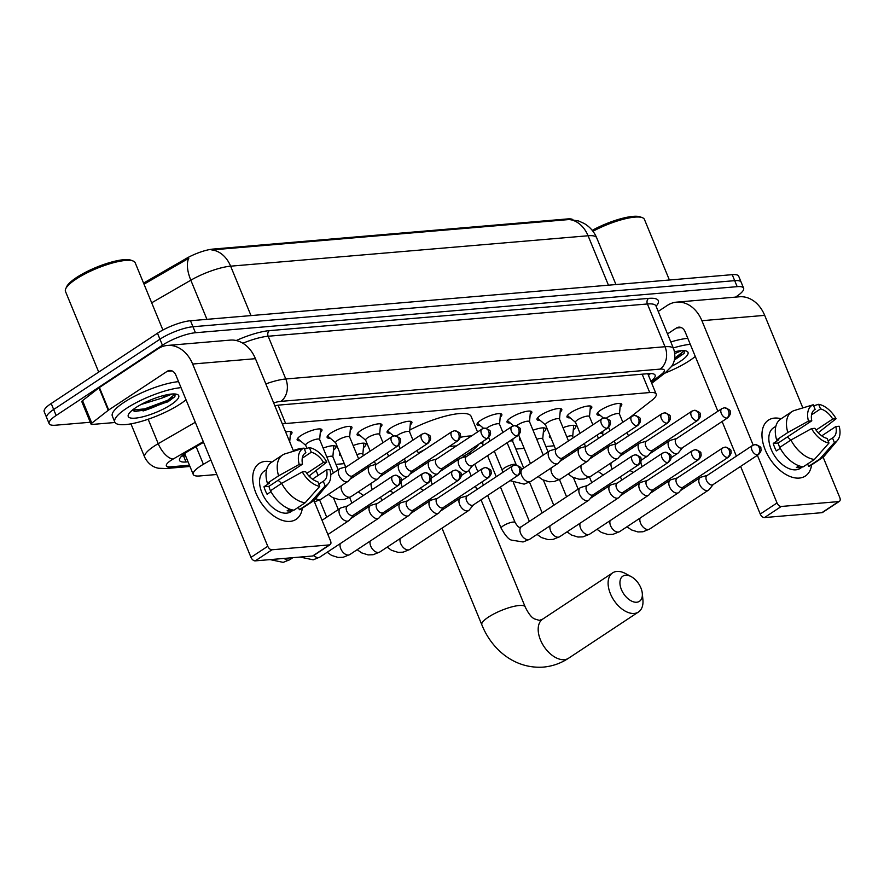 <?xml version="1.0" encoding="UTF-8"?>
<svg xmlns="http://www.w3.org/2000/svg" width="884" height="884" viewBox="0 0 884 884"><rect width="100%" height="100%" fill="white"/><g stroke="black" fill="none" stroke-linecap="round" stroke-linejoin="round"><path stroke-width="1.33" d="M600.148 415.303A13.404 3.337 -22.4 0 1 596.987 414.463A13.404 3.337 -22.4 0 1 600.711 410.099A13.404 3.337 -22.4 0 1 613.64 404.364A13.404 3.337 -22.4 0 1 621.761 404.253A13.404 3.337 -22.4 0 1 620.104 407.071M570.158 417.856A13.404 3.337 -22.4 0 1 566.998 417.016A13.404 3.337 -22.4 0 1 570.732 412.651A13.404 3.337 -22.4 0 1 583.661 406.905A13.404 3.337 -22.4 0 1 591.783 406.806A13.404 3.337 -22.4 0 1 590.125 409.623M540.179 420.397A13.404 3.337 -22.4 0 1 537.019 419.568A13.404 3.337 -22.4 0 1 540.743 415.204A13.404 3.337 -22.4 0 1 553.671 409.458A13.404 3.337 -22.4 0 1 561.793 409.358A13.404 3.337 -22.4 0 1 560.136 412.176M510.201 422.95A13.404 3.337 -22.4 0 1 507.04 422.121A13.404 3.337 -22.4 0 1 510.764 417.745A13.404 3.337 -22.4 0 1 523.693 412.01A13.404 3.337 -22.4 0 1 531.814 411.911A13.404 3.337 -22.4 0 1 530.157 414.729M480.211 425.502A13.404 3.337 -22.4 0 1 477.051 424.674A13.404 3.337 -22.4 0 1 480.786 420.298A13.404 3.337 -22.4 0 1 493.714 414.563A13.404 3.337 -22.4 0 1 501.836 414.452A13.404 3.337 -22.4 0 1 500.178 417.27M390.275 433.149A13.404 3.337 -22.4 0 1 387.115 432.32A13.404 3.337 -22.4 0 1 390.838 427.944A13.404 3.337 -22.4 0 1 403.767 422.209A13.404 3.337 -22.4 0 1 411.889 422.11A13.404 3.337 -22.4 0 1 410.231 424.928M360.285 435.702A13.404 3.337 -22.4 0 1 357.125 434.873A13.404 3.337 -22.4 0 1 360.86 430.497A13.404 3.337 -22.4 0 1 373.788 424.762A13.404 3.337 -22.4 0 1 381.899 424.663A13.404 3.337 -22.4 0 1 380.253 427.48M330.307 438.254A13.404 3.337 -22.4 0 1 327.146 437.425A13.404 3.337 -22.4 0 1 330.87 433.049A13.404 3.337 -22.4 0 1 343.799 427.315A13.404 3.337 -22.4 0 1 351.92 427.204A13.404 3.337 -22.4 0 1 350.263 430.022M300.328 440.807A13.404 3.337 -22.4 0 1 297.168 439.967A13.404 3.337 -22.4 0 1 300.892 435.602A13.404 3.337 -22.4 0 1 313.82 429.867A13.404 3.337 -22.4 0 1 321.942 429.757A13.404 3.337 -22.4 0 1 320.284 432.574M285.631 431.967A13.404 3.337 -22.4 0 1 291.963 432.309A13.404 3.337 -22.4 0 1 290.306 435.127M563.009 427.679A14.255 3.547 -22.4 0 1 575.782 426.21A14.255 3.547 -22.4 0 1 573.296 429.801M533.03 430.232A14.255 3.547 -22.4 0 1 545.804 428.762A14.255 3.547 -22.4 0 1 543.317 432.353M353.136 445.536A14.255 3.547 -22.4 0 1 365.91 444.066A14.255 3.547 -22.4 0 1 363.423 447.658M323.157 448.077A14.255 3.547 -22.4 0 1 335.931 446.619A14.255 3.547 -22.4 0 1 333.445 450.21M293.3 450.586A14.255 3.547 -22.4 0 1 303.4 448.254M304.052 448.276A14.255 3.547 -22.4 0 1 305.632 448.763M210.845 459.989L203.397 464.288A25.128 6.243 157.6 0 0 200.237 466.244A25.128 6.243 157.6 0 0 193.242 474.432A25.128 6.243 157.6 0 0 199.696 475.957L216.823 474.498M572.876 219.652A22.608 5.624 157.6 0 0 567.583 218.923L212.933 249.089A22.608 5.624 157.6 0 0 186.071 258.57L143.562 283.101M628.833 418.309L651.851 400.364A25.128 6.243 157.6 0 0 656.171 394.076A25.128 6.243 157.6 0 0 649.729 392.551L285.642 423.524A25.128 6.243 157.6 0 0 282.339 423.977M335.975 464.365L344.296 463.658M468.807 453.061L470.133 452.951M515.869 449.061L524.19 448.354M545.848 446.508L554.169 445.801M341.047 455.768A14.255 3.547 -22.4 0 1 339.555 454.928A14.255 3.547 -22.4 0 1 340.02 453.282M489.482 441.359A14.255 3.547 -22.4 0 1 489.935 440.53M520.941 440.464A14.255 3.547 -22.4 0 1 519.449 439.624A14.255 3.547 -22.4 0 1 519.914 437.978M550.92 437.911A14.255 3.547 -22.4 0 1 549.428 437.072A14.255 3.547 -22.4 0 1 549.892 435.436M579.429 433.701A14.255 3.547 -22.4 0 1 579.882 432.884M90.29 422.254L55.593 425.204A25.128 6.243 -22.4 0 1 49.15 423.69A25.128 6.243 -22.4 0 1 56.134 415.491L162.424 345.213A25.128 6.243 -22.4 0 1 195.441 332.738L737.168 286.659L734.692 280.659A25.128 6.243 -22.4 0 1 741.146 282.184A25.128 6.243 -22.4 0 0 734.692 280.659L192.966 326.737L734.692 280.659L732.228 274.659A25.128 6.243 -22.4 0 1 738.67 276.184L743.621 288.184A25.128 6.243 -22.4 0 1 736.626 296.372L735.488 297.123M162.424 345.213L159.949 339.213A25.128 6.243 -22.4 0 1 192.966 326.737A25.128 6.243 -22.4 0 0 159.949 339.213L53.67 409.491L159.949 339.213L157.474 333.224A25.128 6.243 -22.4 0 1 190.491 320.737L732.228 274.659M49.15 423.69L46.675 417.69A25.128 6.243 -22.4 0 1 53.67 409.491A25.128 6.243 -22.4 0 0 46.675 417.69L44.2 411.69A25.128 6.243 -22.4 0 1 51.195 403.491L157.474 333.224M569.197 219.53A29.316 22.31 85.1 0 1 588.081 235.763A33.504 8.332 157.6 0 1 596.678 237.796C594.07 231.641 589.904 226.868 584.169 223.475L578.677 220.989L569.197 219.53L211.751 249.94A29.316 22.31 -94.9 0 1 230.625 266.172A33.504 8.332 157.6 0 0 190.822 280.206A29.316 13.415 -120 0 1 188.822 258.25L144.015 284.184M203.563 442.32L189.717 450.31A25.128 6.243 157.6 0 0 186.557 452.254A25.128 6.243 157.6 0 0 179.562 460.453A25.128 6.243 157.6 0 0 186.016 461.978L188.038 461.802M185.563 455.801L183.54 455.978A25.128 6.243 -22.4 0 1 181.706 456.056M737.168 286.659A25.128 6.243 -22.4 0 1 743.621 288.184M650.922 381.336A25.128 6.243 157.6 0 0 655.11 375.159A25.128 6.243 157.6 0 0 648.668 373.634L279.819 405.005A25.128 6.243 157.6 0 0 274.847 405.789M650.491 373.545A25.128 6.243 -22.4 0 1 648.447 375.335M290.007 521.394A33.504 20.067 -123.5 0 1 255.995 493.239A33.504 20.067 -123.5 0 1 265.277 461.404A33.504 20.067 -123.5 0 1 271.852 462.089A33.504 20.067 -123.5 0 0 265.277 461.404A33.504 20.067 -123.5 0 0 259.167 463.459A33.504 20.067 -123.5 0 0 258.205 497.935A33.504 20.067 -123.5 0 0 290.007 521.394A33.504 20.067 -123.5 0 0 302.339 508.201A33.504 20.067 -123.5 0 1 296.118 519.339A33.504 20.067 -123.5 0 1 290.007 521.394M115.019 422.497L92.157 424.442A4.188 1.039 157.6 0 1 91.085 424.187L81.814 401.69A4.188 1.039 -22.4 0 1 82.532 400.64L98.975 387.822A4.188 1.039 -22.4 0 1 99.417 387.501L157.916 348.826A33.504 25.503 85.1 0 1 167.441 345.445A33.504 25.503 85.1 0 1 192.646 364.031L267.764 546.268A4.188 2.508 56.5 0 0 272.018 549.782L255.233 560.876A4.188 2.508 -123.5 0 1 250.979 557.362L175.872 375.125A8.376 6.376 -94.9 0 0 169.562 370.473A8.376 6.376 -94.9 0 0 167.187 371.324L108.688 409.999A4.188 1.039 157.6 0 0 108.246 410.32L91.803 423.138A4.188 1.039 157.6 0 0 91.085 424.187M167.441 345.445L230.216 340.108A33.504 25.503 85.1 0 1 255.432 358.683L293.576 451.238M329.378 544.909A4.188 2.508 56.5 0 0 330.141 544.643L313.367 555.749A4.188 2.508 -123.5 0 1 312.604 556.003L329.378 544.909L272.018 549.782M330.141 544.643A4.188 2.508 56.5 0 0 330.539 540.931L313.875 500.499M312.604 556.003L255.233 560.876M319.743 486.355L317.842 481.736A16.752 10.033 -123.5 0 1 305.621 471.625L302.295 471.912A21.78 13.039 -123.5 0 0 319.743 486.355L305.157 502.775L293.963 510.178A27.636 16.553 -123.5 0 1 270.482 490.731L281.664 483.338L302.295 471.912M302.538 464.133L299.201 464.409L278.582 475.835A27.636 16.553 -123.5 0 1 282.537 455.028A27.636 16.553 -123.5 0 1 284.991 453.857L303.963 448.089L305.864 452.696A16.752 10.033 -123.5 0 0 305.323 453.017A16.752 10.033 -123.5 0 0 302.538 464.133L268.968 486.322A16.752 10.033 56.5 0 0 270.902 491.714M305.864 452.696L304.814 453.393M293.035 510.035L292.527 510.377A24.288 14.542 -123.5 0 1 289.963 510.93A24.288 14.542 -123.5 0 1 287.123 510.83L289.698 509.129M293.4 510.101L291.035 511.659A24.288 14.542 -123.5 0 1 286.604 513.151A24.288 14.542 -123.5 0 1 263.554 496.134A24.288 14.542 -123.5 0 1 264.239 471.139L266.603 469.581M278.582 475.835L267.388 483.239L269.587 483.051L263.996 486.741A24.288 14.542 -123.5 0 0 267.078 494.244L270.99 491.659M267.388 483.239A27.636 16.553 -123.5 0 1 271.344 462.431L282.537 455.028M312.483 479.172L326.583 469.846L329.909 469.559A21.78 13.039 -123.5 0 1 328.284 483.614L315.19 499.195A27.636 16.553 -123.5 0 1 313.024 501.14L301.831 508.532A27.636 16.553 -123.5 0 1 299.378 509.714L310.56 502.311L325.146 485.891L323.246 481.283L318.848 484.189M298.372 507.261L299.378 509.714M308.98 476.078L326.826 462.067L323.489 462.343L306.792 473.393M313.024 501.14A27.636 16.553 -123.5 0 1 310.56 502.311M299.201 464.409A21.78 13.039 -123.5 0 1 303.963 448.089M302.273 458.188L311.279 452.232L309.378 447.624L304.394 449.127M309.378 447.624A21.78 13.039 -123.5 0 1 326.826 462.067M328.284 483.614A21.78 13.039 -123.5 0 1 325.146 485.891M311.279 452.232A16.752 10.033 -123.5 0 1 323.489 462.343M326.583 469.846A16.752 10.033 -123.5 0 1 323.798 480.962A16.752 10.033 -123.5 0 1 323.246 481.283M305.157 502.775A27.636 16.553 -123.5 0 1 281.664 483.338M278.04 480.321A16.752 10.033 -123.5 0 1 281.532 483.426M268.968 486.322L263.996 486.741M98.71 372.076L65.493 291.466A37.681 9.37 -22.4 0 1 65.736 288.759L66.665 286.736A36.012 8.95 -22.4 0 1 76.444 277.576A36.012 8.95 -22.4 0 1 131.02 260.216L133.086 261.001A37.681 9.37 -22.4 0 1 135.175 262.736L162.899 330.019M65.736 288.759A37.681 9.37 -22.4 0 1 75.98 279.167A37.681 9.37 -22.4 0 1 133.086 261.001M186.038 399.789A41.868 10.409 -22.4 0 1 180.557 403.789A41.868 10.409 -22.4 0 1 140.158 421.723A41.868 10.409 -22.4 0 1 114.787 422.044A41.868 10.409 -22.4 0 1 126.434 408.397A41.868 10.409 -22.4 0 1 181.032 387.634M114.787 422.044L112.312 416.044A41.868 10.409 -22.4 0 1 123.97 402.397A41.868 10.409 -22.4 0 1 178.557 381.634M153.717 398.706L155.717 397.966M166.026 394.949A18.929 4.707 -22.4 0 1 162.634 397.557A18.929 4.707 -22.4 0 1 161.584 398.22L141.053 404.485M135.86 407.59A27.305 6.785 -22.4 0 1 177.231 394.43A27.305 6.785 -22.4 0 1 171.142 404.596A27.305 6.785 -22.4 0 1 141.783 417.049A27.305 6.785 -22.4 0 1 128.434 414.53A27.305 6.785 -22.4 0 1 135.86 407.59M132.07 410.375L135.738 411.513L167.85 401.866L174.888 396.673L175.154 393.999L167.628 400.319L144.722 408.861L132.401 410.099M172.281 393.988L161.584 398.22M134.666 411.392L145.208 410.043L168.126 401.513L174.855 396.706M636.712 602.236A15.072 9.028 56.5 0 0 642.292 593.363A15.072 9.028 56.5 0 0 631.264 576.666A15.072 9.028 56.5 0 0 625.585 575.241A15.072 9.028 56.5 0 0 621.408 589.573A15.072 9.028 56.5 0 0 636.712 602.236M642.292 593.363L642.9 599.628A23.448 14.045 -123.5 0 1 638.48 611.993A23.448 14.045 -123.5 0 1 634.204 613.441A23.448 14.045 -123.5 0 1 611.949 597.009A23.448 14.045 -123.5 0 1 612.623 572.876A23.448 14.045 -123.5 0 1 616.899 571.44A23.448 14.045 -123.5 0 1 625.728 573.661L631.264 576.666M478.929 444.111A46.056 11.459 -22.4 0 1 467.57 453.901A46.056 11.459 -22.4 0 1 463.238 456.608M402.971 462.597A46.056 11.459 -22.4 0 1 405.226 460.896M456.288 446.033A23.448 5.834 157.6 0 0 448.696 446.829M418.254 452.939A46.056 11.459 -22.4 0 1 424.331 449.879M460.31 437.326A46.056 11.459 -22.4 0 1 471.559 435.934M409.778 430.022A46.056 11.459 -22.4 0 1 471.117 416.375L477.537 431.978M347.467 506.002L341.246 507.77A7.536 4.519 56.5 0 0 340.462 508.123A7.536 4.519 56.5 0 0 339.754 514.819A7.536 4.519 56.5 0 0 347.401 521.162A7.536 4.519 56.5 0 0 348.782 520.698A7.536 4.519 56.5 0 0 349.412 520.124L353.478 515.085M397.756 485.482A5.448 3.26 56.5 0 1 392.595 481.669A5.448 3.26 56.5 0 1 392.75 476.067L347.213 506.167A5.448 3.26 56.5 0 0 346.694 511.007A5.448 3.26 56.5 0 0 352.23 515.582A5.448 3.26 56.5 0 0 353.213 515.25L398.75 485.139C401.082 482.576 401.833 480.598 401.016 479.205C401.8 477.946 399.888 476.598 395.292 475.183A5.448 4.144 -94.9 0 1 399.38 478.2A5.448 4.144 85.1 0 1 397.756 485.482A5.448 3.26 56.5 0 0 398.75 485.139M377.446 503.449L371.225 505.217A7.536 4.519 56.5 0 0 370.451 505.571A7.536 4.519 56.5 0 0 369.733 512.278A7.536 4.519 56.5 0 0 377.391 518.61A7.536 4.519 56.5 0 0 378.761 518.146A7.536 4.519 56.5 0 0 379.391 517.571L383.457 512.532M427.745 482.929A5.448 3.26 56.5 0 1 422.574 479.117A5.448 3.26 56.5 0 1 422.729 473.515L377.192 503.615A5.448 3.26 56.5 0 0 376.683 508.455A5.448 3.26 56.5 0 0 382.208 513.04A5.448 3.26 56.5 0 0 383.203 512.698L428.729 482.598C431.06 480.034 431.812 478.056 430.994 476.653C431.779 475.393 429.878 474.056 425.27 472.631A5.448 4.144 -94.9 0 1 429.37 475.647A5.448 4.144 85.1 0 1 427.745 482.929A5.448 3.26 56.5 0 0 428.729 482.598M407.436 500.897L401.203 502.664A7.536 4.519 56.5 0 0 400.43 503.018A7.536 4.519 56.5 0 0 399.712 509.725A7.536 4.519 56.5 0 0 407.369 516.057A7.536 4.519 56.5 0 0 408.739 515.593A7.536 4.519 56.5 0 0 409.369 515.018L413.436 509.98M457.724 480.377A5.448 3.26 56.5 0 1 452.553 476.564A5.448 3.26 56.5 0 1 452.707 470.962L407.181 501.073A5.448 3.26 56.5 0 0 406.662 505.913A5.448 3.26 56.5 0 0 412.187 510.488A5.448 3.26 56.5 0 0 413.182 510.156L458.719 480.045C461.039 477.482 461.791 475.504 460.973 474.111C461.757 472.841 459.857 471.503 455.249 470.078A5.448 4.144 -94.9 0 1 459.349 473.095A5.448 4.144 85.1 0 1 457.724 480.377A5.448 3.26 56.5 0 0 458.719 480.045M437.414 498.355L431.182 500.112A7.536 4.519 56.5 0 0 430.409 500.477A7.536 4.519 56.5 0 0 429.701 507.173A7.536 4.519 56.5 0 0 437.348 513.505A7.536 4.519 56.5 0 0 438.729 513.052A7.536 4.519 56.5 0 0 439.359 512.466L443.414 507.427M487.703 477.824A5.448 3.26 56.5 0 1 482.542 474.012A5.448 3.26 56.5 0 1 482.697 468.409L437.16 498.521A5.448 3.26 56.5 0 0 436.641 503.361A5.448 3.26 56.5 0 0 442.166 507.935A5.448 3.26 56.5 0 0 443.16 507.604L488.697 477.493C491.029 474.929 491.78 472.951 490.952 471.559C491.747 470.299 489.835 468.951 485.239 467.526A5.448 4.144 -94.9 0 1 489.327 470.553A5.448 4.144 85.1 0 1 487.703 477.824A5.448 3.26 56.5 0 0 488.697 477.493M332.859 456.785L333.809 446.166A12.564 3.127 157.6 0 0 333.743 445.757A12.564 3.127 157.6 0 0 333.721 445.713L333.743 445.757M332.848 456.918A7.536 1.878 157.6 0 0 332.815 456.674A7.536 1.878 157.6 0 0 326.892 457.15M467.393 495.802L461.172 497.57A7.536 4.519 56.5 0 0 460.387 497.924A7.536 4.519 56.5 0 0 459.68 504.62A7.536 4.519 56.5 0 0 467.327 510.963A7.536 4.519 56.5 0 0 468.708 510.499A7.536 4.519 56.5 0 0 469.338 509.924L473.404 504.886M517.681 475.283A5.448 3.26 56.5 0 1 512.521 471.459A5.448 3.26 56.5 0 1 512.676 465.857L467.139 495.968A5.448 3.26 56.5 0 0 466.619 500.808A5.448 3.26 56.5 0 0 472.155 505.383A5.448 3.26 56.5 0 0 473.15 505.051L518.676 474.94C521.007 472.376 521.759 470.398 520.941 469.006C521.726 467.747 519.814 466.398 515.217 464.984A5.448 4.144 -94.9 0 1 519.317 468.001A5.448 4.144 85.1 0 1 517.681 475.283A5.448 3.26 56.5 0 0 518.676 474.94M362.838 454.232L363.788 443.624A12.564 3.127 157.6 0 0 363.733 443.216A12.564 3.127 157.6 0 0 363.711 443.16L363.733 443.216M362.827 454.376A7.536 1.878 157.6 0 0 362.794 454.122A7.536 1.878 157.6 0 0 356.871 454.597M587.33 485.603L581.097 487.36A7.536 4.519 56.5 0 0 580.324 487.725A7.536 4.519 56.5 0 0 579.606 494.421A7.536 4.519 56.5 0 0 587.263 500.753A7.536 4.519 56.5 0 0 588.634 500.3A7.536 4.519 56.5 0 0 589.263 499.714L593.33 494.675M637.618 465.072A5.448 3.26 56.5 0 1 632.447 461.26A5.448 3.26 56.5 0 1 632.601 455.658L587.064 485.769A5.448 3.26 56.5 0 0 586.556 490.609A5.448 3.26 56.5 0 0 592.081 495.184A5.448 3.26 56.5 0 0 593.076 494.852L638.602 464.741C640.933 462.177 641.685 460.199 640.867 458.807C641.651 457.547 639.751 456.199 635.143 454.774A5.448 4.144 -94.9 0 1 639.242 457.802A5.448 4.144 85.1 0 1 637.618 465.072A5.448 3.26 56.5 0 0 638.602 464.741M482.752 444.166A7.536 1.878 157.6 0 0 482.719 443.923A7.536 1.878 157.6 0 0 479.658 443.624M617.308 483.051L611.076 484.819A7.536 4.519 56.5 0 0 610.303 485.172A7.536 4.519 56.5 0 0 609.584 491.869A7.536 4.519 56.5 0 0 617.242 498.211A7.536 4.519 56.5 0 0 618.612 497.747A7.536 4.519 56.5 0 0 619.242 497.173L623.308 492.134M667.597 462.531A5.448 3.26 56.5 0 1 662.425 458.708A5.448 3.26 56.5 0 1 662.58 453.105L617.054 483.216A5.448 3.26 56.5 0 0 616.535 488.056A5.448 3.26 56.5 0 0 622.06 492.631A5.448 3.26 56.5 0 0 623.054 492.3L668.591 462.188C670.912 459.625 671.663 457.647 670.846 456.254C671.641 454.995 669.729 453.647 665.122 452.232A5.448 4.144 -94.9 0 1 669.221 455.249A5.448 4.144 85.1 0 1 667.597 462.531A5.448 3.26 56.5 0 0 668.591 462.188M512.731 441.624A7.536 1.878 157.6 0 0 512.698 441.37A7.536 1.878 157.6 0 0 509.637 441.072M647.287 480.498L641.066 482.266A7.536 4.519 56.5 0 0 640.281 482.62A7.536 4.519 56.5 0 0 639.574 489.316A7.536 4.519 56.5 0 0 647.221 495.659A7.536 4.519 56.5 0 0 648.602 495.195A7.536 4.519 56.5 0 0 649.232 494.62L653.287 489.581M697.575 459.978A5.448 3.26 56.5 0 1 692.415 456.166A5.448 3.26 56.5 0 1 692.57 450.564L647.033 480.664A5.448 3.26 56.5 0 0 646.513 485.504A5.448 3.26 56.5 0 0 652.038 490.079A5.448 3.26 56.5 0 0 653.033 489.747L698.57 459.647C700.901 457.083 701.653 455.094 700.824 453.702C701.62 452.442 699.708 451.094 695.111 449.68A5.448 4.144 -94.9 0 1 699.2 452.696A5.448 4.144 85.1 0 1 697.575 459.978A5.448 3.26 56.5 0 0 698.57 459.647M542.732 438.939L543.682 428.32A12.564 3.127 157.6 0 0 543.616 427.911A12.564 3.127 157.6 0 0 543.594 427.856L543.616 427.911M542.721 439.072A7.536 1.878 157.6 0 0 542.688 438.818A7.536 1.878 157.6 0 0 536.765 439.304M677.266 477.946L671.044 479.714A7.536 4.519 56.5 0 0 670.26 480.067A7.536 4.519 56.5 0 0 669.553 486.775A7.536 4.519 56.5 0 0 677.199 493.106A7.536 4.519 56.5 0 0 678.581 492.642A7.536 4.519 56.5 0 0 679.21 492.068L683.277 487.029M727.554 457.426A5.448 3.26 56.5 0 1 722.394 453.614A5.448 3.26 56.5 0 1 722.548 448.011L677.011 478.122A5.448 3.26 56.5 0 0 676.503 482.962A5.448 3.26 56.5 0 0 682.028 487.537A5.448 3.26 56.5 0 0 683.023 487.194L728.549 457.094C730.88 454.531 731.632 452.553 730.814 451.149C731.598 449.89 729.687 448.553 725.09 447.127A5.448 4.144 -94.9 0 1 729.189 450.144A5.448 4.144 85.1 0 1 727.554 457.426A5.448 3.26 56.5 0 0 728.549 457.094M572.71 436.387L573.661 425.768A12.564 3.127 157.6 0 0 573.606 425.359A12.564 3.127 157.6 0 0 573.583 425.314L573.606 425.359M572.699 436.519A7.536 1.878 157.6 0 0 572.666 436.276A7.536 1.878 157.6 0 0 566.743 436.751M707.255 475.393L701.023 477.161A7.536 4.519 56.5 0 0 700.25 477.515A7.536 4.519 56.5 0 0 699.531 484.222A7.536 4.519 56.5 0 0 707.189 490.554A7.536 4.519 56.5 0 0 708.559 490.09A7.536 4.519 56.5 0 0 709.189 489.515L713.255 484.476M757.544 454.873A5.448 3.26 56.5 0 1 752.372 451.061A5.448 3.26 56.5 0 1 752.527 445.459L706.99 475.57A5.448 3.26 56.5 0 0 706.482 480.41A5.448 3.26 56.5 0 0 712.007 484.984A5.448 3.26 56.5 0 0 713.001 484.653L758.538 454.542C760.859 451.978 761.61 450 760.793 448.608C761.577 447.337 759.676 446 755.069 444.575A5.448 4.144 -94.9 0 1 759.168 447.591A5.448 4.144 85.1 0 1 757.544 454.873A5.448 3.26 56.5 0 0 758.538 454.542M602.678 433.967A7.536 1.878 157.6 0 0 602.645 433.724A7.536 1.878 157.6 0 0 599.584 433.425M346.76 466.63L340.528 468.398A7.536 4.519 56.5 0 0 339.754 468.752A7.536 4.519 56.5 0 0 339.036 475.448A7.536 4.519 56.5 0 0 346.694 481.791A7.536 4.519 56.5 0 0 348.064 481.327A7.536 4.519 56.5 0 0 348.694 480.752L352.76 475.714M397.049 446.111A5.448 3.26 56.5 0 1 391.877 442.298A5.448 3.26 56.5 0 1 392.032 436.685L346.506 466.796A5.448 3.26 56.5 0 0 345.987 471.636A5.448 3.26 56.5 0 0 351.512 476.211A5.448 3.26 56.5 0 0 352.506 475.879L398.043 445.768C400.364 443.204 401.115 441.226 400.297 439.834C401.093 438.574 399.181 437.226 394.573 435.812A5.448 4.144 -94.9 0 1 398.673 438.829A5.448 4.144 85.1 0 1 397.049 446.111A5.448 3.26 56.5 0 0 398.043 445.768M290.626 431.536L289.709 441.845M297.565 438.475A12.564 3.127 157.6 0 0 297.565 438.486L305.72 445.348M319.643 439.735A7.536 1.878 157.6 0 0 319.61 439.492A7.536 1.878 157.6 0 0 315.047 439.547A7.536 1.878 157.6 0 0 307.776 442.773A7.536 1.878 157.6 0 0 305.676 445.238L306.958 448.354M376.739 464.078L370.507 465.846A7.536 4.519 56.5 0 0 369.733 466.199A7.536 4.519 56.5 0 0 369.026 472.896A7.536 4.519 56.5 0 0 376.672 479.238A7.536 4.519 56.5 0 0 378.054 478.774A7.536 4.519 56.5 0 0 378.683 478.2L382.739 473.161M427.027 443.558A5.448 3.26 56.5 0 1 421.867 439.746A5.448 3.26 56.5 0 1 422.022 434.143L376.485 464.244A5.448 3.26 56.5 0 0 375.965 469.084A5.448 3.26 56.5 0 0 381.49 473.658A5.448 3.26 56.5 0 0 382.485 473.327L428.022 443.227C430.353 440.663 431.105 438.674 430.276 437.282C431.072 436.022 429.16 434.685 424.563 433.259A5.448 4.144 -94.9 0 1 428.652 436.276A5.448 4.144 85.1 0 1 427.027 443.558A5.448 3.26 56.5 0 0 428.022 443.227M320.605 428.983L319.654 439.602M327.544 435.934A12.564 3.127 157.6 0 0 327.555 435.934L335.699 442.796M349.633 437.182A7.536 1.878 157.6 0 0 349.589 436.939A7.536 1.878 157.6 0 0 345.025 437.005A7.536 1.878 157.6 0 0 337.754 440.232A7.536 1.878 157.6 0 0 335.655 442.685L345.655 466.94M406.717 461.525L400.496 463.293A7.536 4.519 56.5 0 0 399.712 463.647A7.536 4.519 56.5 0 0 399.004 470.354A7.536 4.519 56.5 0 0 406.651 476.686A7.536 4.519 56.5 0 0 408.032 476.222A7.536 4.519 56.5 0 0 408.662 475.647L412.729 470.608M457.006 441.006A5.448 3.26 56.5 0 1 451.846 437.193A5.448 3.26 56.5 0 1 452 431.591L406.463 461.702A5.448 3.26 56.5 0 0 405.955 466.542A5.448 3.26 56.5 0 0 411.48 471.117A5.448 3.26 56.5 0 0 412.474 470.774L458 440.674C460.332 438.11 461.083 436.132 460.266 434.74C461.05 433.469 459.139 432.132 454.542 430.707A5.448 4.144 -94.9 0 1 458.641 433.724A5.448 4.144 85.1 0 1 457.006 441.006A5.448 3.26 56.5 0 0 458 440.674M350.583 426.442A12.564 3.127 157.6 0 0 350.583 426.431L349.644 437.05M357.534 433.381L365.689 440.243M379.612 434.641A7.536 1.878 157.6 0 0 379.579 434.387A7.536 1.878 157.6 0 0 375.004 434.453A7.536 1.878 157.6 0 0 367.733 437.679A7.536 1.878 157.6 0 0 365.633 440.133L370.175 451.149M436.707 458.973L430.475 460.741A7.536 4.519 56.5 0 0 429.701 461.094A7.536 4.519 56.5 0 0 428.983 467.802A7.536 4.519 56.5 0 0 436.641 474.133A7.536 4.519 56.5 0 0 438.011 473.669A7.536 4.519 56.5 0 0 438.641 473.095L442.707 468.056M486.996 438.453A5.448 3.26 56.5 0 1 481.824 434.641A5.448 3.26 56.5 0 1 481.979 429.038L436.442 459.15A5.448 3.26 56.5 0 0 435.934 463.989A5.448 3.26 56.5 0 0 441.459 468.564A5.448 3.26 56.5 0 0 442.453 468.233L487.99 438.121C490.311 435.558 491.062 433.58 490.244 432.188C491.029 430.917 489.128 429.58 484.52 428.154A5.448 4.144 -94.9 0 1 488.62 431.171A5.448 4.144 85.1 0 1 486.996 438.453A5.448 3.26 56.5 0 0 487.99 438.121M380.573 423.889A12.564 3.127 157.6 0 0 380.573 423.878L379.623 434.508M387.512 430.828L393.623 435.978M409.59 432.088A7.536 1.878 157.6 0 0 409.557 431.845A7.536 1.878 157.6 0 0 404.994 431.9A7.536 1.878 157.6 0 0 397.723 435.127A7.536 1.878 157.6 0 0 396.551 436M466.686 456.431L460.453 458.199A7.536 4.519 56.5 0 0 459.68 458.553A7.536 4.519 56.5 0 0 458.962 465.249A7.536 4.519 56.5 0 0 466.619 471.581A7.536 4.519 56.5 0 0 467.99 471.128A7.536 4.519 56.5 0 0 468.619 470.542L472.686 465.503M516.974 435.9A5.448 3.26 56.5 0 1 511.803 432.088A5.448 3.26 56.5 0 1 511.958 426.486L466.432 456.597A5.448 3.26 56.5 0 0 465.912 461.437A5.448 3.26 56.5 0 0 471.437 466.012A5.448 3.26 56.5 0 0 472.432 465.68L517.969 435.569C520.289 433.005 521.052 431.027 520.223 429.635C521.019 428.375 519.107 427.027 514.499 425.602A5.448 4.144 -94.9 0 1 518.599 428.629A5.448 4.144 85.1 0 1 516.974 435.9A5.448 3.26 56.5 0 0 517.969 435.569M410.552 421.337L409.601 431.956M477.459 423.182L483.57 428.32M499.537 424.43A7.536 1.878 157.6 0 0 499.504 424.187A7.536 1.878 157.6 0 0 494.941 424.254A7.536 1.878 157.6 0 0 487.659 427.48A7.536 1.878 157.6 0 0 486.498 428.353M556.633 448.774L550.4 450.542A7.536 4.519 56.5 0 0 549.627 450.895A7.536 4.519 56.5 0 0 548.909 457.603A7.536 4.519 56.5 0 0 556.566 463.934A7.536 4.519 56.5 0 0 557.937 463.47A7.536 4.519 56.5 0 0 558.566 462.896L562.633 457.857M606.921 428.254A5.448 3.26 56.5 0 1 601.75 424.442A5.448 3.26 56.5 0 1 601.905 418.839L556.379 448.95A5.448 3.26 56.5 0 0 555.859 453.79A5.448 3.26 56.5 0 0 561.384 458.365A5.448 3.26 56.5 0 0 562.379 458.022L607.916 427.922C610.236 425.359 610.988 423.381 610.17 421.988C610.966 420.718 609.054 419.381 604.446 417.955A5.448 4.144 -94.9 0 1 608.546 420.972A5.448 4.144 85.1 0 1 606.921 428.254A5.448 3.26 56.5 0 0 607.916 427.922M499.548 424.298L500.499 413.69A12.564 3.127 157.6 0 0 500.499 413.679M507.438 420.629L513.549 425.779M529.516 421.889A7.536 1.878 157.6 0 0 529.483 421.635A7.536 1.878 157.6 0 0 524.919 421.701A7.536 1.878 157.6 0 0 517.648 424.928A7.536 1.878 157.6 0 0 516.477 425.801M586.611 446.221L580.39 447.989A7.536 4.519 56.5 0 0 579.606 448.343A7.536 4.519 56.5 0 0 578.898 455.05A7.536 4.519 56.5 0 0 586.545 461.382A7.536 4.519 56.5 0 0 587.926 460.918A7.536 4.519 56.5 0 0 588.556 460.343L592.623 455.304M636.9 425.701A5.448 3.26 56.5 0 1 631.74 421.889A5.448 3.26 56.5 0 1 631.894 416.287L586.357 446.398A5.448 3.26 56.5 0 0 585.838 451.238A5.448 3.26 56.5 0 0 591.363 455.812A5.448 3.26 56.5 0 0 592.357 455.481L637.894 425.37C640.226 422.806 640.977 420.828 640.149 419.436C640.944 418.165 639.033 416.828 634.436 415.403A5.448 4.144 -94.9 0 1 638.524 418.419A5.448 4.144 85.1 0 1 636.9 425.701A5.448 3.26 56.5 0 0 637.894 425.37M530.477 411.137A12.564 3.127 157.6 0 0 530.477 411.126L529.527 421.756M537.417 418.077A12.564 3.127 157.6 0 0 537.428 418.077L545.572 424.95M559.506 419.336A7.536 1.878 157.6 0 0 559.462 419.093A7.536 1.878 157.6 0 0 554.898 419.149A7.536 1.878 157.6 0 0 547.627 422.375A7.536 1.878 157.6 0 0 545.527 424.828L555.528 449.094M616.59 443.68L610.369 445.448A7.536 4.519 56.5 0 0 609.584 445.801A7.536 4.519 56.5 0 0 608.877 452.498A7.536 4.519 56.5 0 0 616.524 458.829A7.536 4.519 56.5 0 0 617.905 458.376A7.536 4.519 56.5 0 0 618.535 457.79L622.601 452.752M666.879 423.149A5.448 3.26 56.5 0 1 661.718 419.336A5.448 3.26 56.5 0 1 661.873 413.734L616.336 443.845A5.448 3.26 56.5 0 0 615.828 448.685A5.448 3.26 56.5 0 0 621.353 453.26A5.448 3.26 56.5 0 0 622.347 452.928L667.873 422.817C670.205 420.254 670.956 418.276 670.138 416.883C670.923 415.624 669.011 414.276 664.414 412.85A5.448 4.144 -94.9 0 1 668.514 415.878A5.448 4.144 85.1 0 1 666.879 423.149A5.448 3.26 56.5 0 0 667.873 422.817M560.456 408.585L559.517 419.204M567.406 415.524A12.564 3.127 157.6 0 0 567.406 415.535L575.561 422.397M589.484 416.784A7.536 1.878 157.6 0 0 589.451 416.541A7.536 1.878 157.6 0 0 584.876 416.596A7.536 1.878 157.6 0 0 577.606 419.823A7.536 1.878 157.6 0 0 575.506 422.287L580.048 433.293M646.58 441.127L640.347 442.895A7.536 4.519 56.5 0 0 639.574 443.249A7.536 4.519 56.5 0 0 638.856 449.945A7.536 4.519 56.5 0 0 646.513 456.288A7.536 4.519 56.5 0 0 647.884 455.824A7.536 4.519 56.5 0 0 648.513 455.249L652.58 450.21M696.868 420.607A5.448 3.26 56.5 0 1 691.697 416.795A5.448 3.26 56.5 0 1 691.852 411.193L646.314 441.293A5.448 3.26 56.5 0 0 645.806 446.133A5.448 3.26 56.5 0 0 651.331 450.707A5.448 3.26 56.5 0 0 652.326 450.376L697.863 420.265C700.183 417.701 700.935 415.723 700.117 414.331C700.901 413.071 699.001 411.723 694.393 410.309A5.448 4.144 -94.9 0 1 698.493 413.325A5.448 4.144 85.1 0 1 696.868 420.607A5.448 3.26 56.5 0 0 697.863 420.265M590.446 406.032L589.495 416.651M597.385 412.972A12.564 3.127 157.6 0 0 597.385 412.983L603.496 418.121M619.463 414.231A7.536 1.878 157.6 0 0 619.43 413.988A7.536 1.878 157.6 0 0 614.866 414.043A7.536 1.878 157.6 0 0 607.595 417.27A7.536 1.878 157.6 0 0 606.424 418.154M676.558 438.574L670.326 440.342A7.536 4.519 56.5 0 0 669.553 440.696A7.536 4.519 56.5 0 0 668.834 447.403A7.536 4.519 56.5 0 0 676.492 453.735A7.536 4.519 56.5 0 0 677.862 453.271A7.536 4.519 56.5 0 0 678.503 452.696L682.559 447.658M726.847 418.055A5.448 3.26 56.5 0 1 721.676 414.242A5.448 3.26 56.5 0 1 721.841 408.64L676.304 438.74A5.448 3.26 56.5 0 0 675.785 443.58A5.448 3.26 56.5 0 0 681.31 448.155A5.448 3.26 56.5 0 0 682.304 447.823L727.841 417.723C730.162 415.16 730.924 413.171 730.096 411.778C730.891 410.519 728.98 409.182 724.372 407.756A5.448 4.144 -94.9 0 1 728.471 410.773A5.448 4.144 85.1 0 1 726.847 418.055A5.448 3.26 56.5 0 0 727.841 417.723M620.424 403.48L619.474 414.099M799.258 478.078A33.504 20.067 -123.5 0 1 765.246 449.923A33.504 20.067 -123.5 0 1 774.528 418.088A33.504 20.067 -123.5 0 1 781.113 418.773A33.504 20.067 -123.5 0 0 774.528 418.088A33.504 20.067 -123.5 0 0 768.417 420.143A33.504 20.067 -123.5 0 0 767.467 454.619A33.504 20.067 -123.5 0 0 799.258 478.078A33.504 20.067 -123.5 0 0 811.6 464.885A33.504 20.067 -123.5 0 1 805.368 476.023A33.504 20.067 -123.5 0 1 799.258 478.078M658.226 311.422L667.166 305.51A33.504 25.503 85.1 0 1 676.691 302.129A33.504 25.503 85.1 0 1 701.907 320.704L753.179 445.094M676.691 302.129L739.477 296.781A33.504 25.503 85.1 0 1 764.682 315.367L802.838 407.922M757.389 455.304L777.025 502.952A4.188 2.508 56.5 0 0 781.268 506.466L764.494 517.56A4.188 2.508 -123.5 0 1 760.24 514.046L740.604 466.398M838.64 501.593A4.188 2.508 56.5 0 0 839.402 501.327L822.617 512.422A4.188 2.508 -123.5 0 1 821.855 512.687L838.64 501.593L781.268 506.466M839.402 501.327A4.188 2.508 56.5 0 0 839.8 497.604L823.137 457.183M821.855 512.687L764.494 517.56M736.372 456.144L722.106 421.513M717.874 411.259L685.122 331.809A8.376 6.376 -94.9 0 0 678.824 327.157A8.376 6.376 -94.9 0 0 676.448 328.008L667.497 333.92M828.993 443.039L827.092 438.42A16.752 10.033 -123.5 0 1 814.882 428.309L811.556 428.596A21.78 13.039 -123.5 0 0 828.993 443.039L814.407 459.459L803.224 466.851A27.636 16.553 -123.5 0 1 779.743 447.414L790.926 440.022L811.556 428.596M811.788 420.806L808.462 421.093L787.832 432.519A27.636 16.553 -123.5 0 1 791.788 411.712A27.636 16.553 -123.5 0 1 794.252 410.53L813.225 404.762L815.125 409.38A16.752 10.033 -123.5 0 0 814.584 409.701A16.752 10.033 -123.5 0 0 811.788 420.806L778.229 443.006A16.752 10.033 56.5 0 0 780.163 448.398M815.125 409.38L814.065 410.077M802.296 466.719L801.788 467.05A24.288 14.542 -123.5 0 1 799.213 467.614A24.288 14.542 -123.5 0 1 796.374 467.514L798.959 465.813M802.65 466.774L800.296 468.343A24.288 14.542 -123.5 0 1 795.865 469.824A24.288 14.542 -123.5 0 1 772.804 452.818A24.288 14.542 -123.5 0 1 773.5 427.823L775.865 426.265M787.832 432.519L776.649 439.912L778.837 439.724L773.246 443.425A24.288 14.542 -123.5 0 0 776.34 450.928L780.24 448.343M776.649 439.912A27.636 16.553 -123.5 0 1 780.605 419.115L791.788 411.712M821.733 435.856L835.844 426.53L839.17 426.243A21.78 13.039 -123.5 0 1 837.546 440.298L824.452 455.868A27.636 16.553 -123.5 0 1 822.275 457.824L811.092 465.216A27.636 16.553 -123.5 0 1 808.639 466.398L819.822 458.995L834.408 442.575L832.507 437.967L828.109 440.873M807.622 463.945L808.639 466.398M818.241 432.751L836.076 418.74L832.75 419.027L816.043 430.077M822.275 457.824A27.636 16.553 -123.5 0 1 819.822 458.995M808.462 421.093A21.78 13.039 -123.5 0 1 813.225 404.762M811.523 414.872L820.54 408.916L818.639 404.308L813.656 405.811M818.639 404.308A21.78 13.039 -123.5 0 1 836.076 418.74M837.546 440.298A21.78 13.039 -123.5 0 1 834.408 442.575M820.54 408.916A16.752 10.033 -123.5 0 1 832.75 419.027M835.844 426.53A16.752 10.033 -123.5 0 1 833.059 437.635A16.752 10.033 -123.5 0 1 832.507 437.967M814.407 459.459A27.636 16.553 -123.5 0 1 790.926 440.022M787.301 437.005A16.752 10.033 -123.5 0 1 790.793 440.099M778.229 443.006L773.246 443.425M695.288 356.473A41.868 10.409 -22.4 0 1 689.818 360.473A41.868 10.409 -22.4 0 1 664.635 373.247M674.558 351.788A27.305 6.785 -22.4 0 1 686.492 351.103A27.305 6.785 -22.4 0 1 680.404 361.269A27.305 6.785 -22.4 0 1 671.608 366.23M674.404 360.009L684.139 353.357L684.415 350.683M674.481 359.711L684.139 353.357M681.542 350.672L674.846 353.578M675.288 351.622A18.929 4.707 -22.4 0 1 674.636 352.197M673.288 347.953A41.868 10.409 -22.4 0 1 690.282 344.318M670.812 341.953A41.868 10.409 -22.4 0 1 687.807 338.318M592.954 231.276A37.681 9.37 -22.4 0 1 642.348 217.674A37.681 9.37 -22.4 0 1 644.436 219.42L669.398 280.007M592.225 230.348A36.012 8.95 -22.4 0 1 640.27 216.889L642.348 217.674M674.779 358.131L684.393 350.683M196.115 446.619L203.397 464.288M184.701 453.691A25.128 19.128 85.1 0 1 184.005 454.078M212.933 249.089L213.243 249.829M186.071 258.57L186.513 259.653M567.583 218.923L567.893 219.663M278.095 405.203L285.642 423.524M642.16 374.186L649.729 392.551M608.446 285.189L588.081 235.763L230.625 266.172L251.001 315.599M206.944 319.345L190.822 280.206L151.683 302.803M51.195 403.491L56.134 415.491M190.491 320.737L195.441 332.738M183.54 455.978L186.016 461.978M203.287 441.646L173.131 459.05A16.752 4.166 157.6 0 0 171.021 460.354A16.752 4.166 157.6 0 0 170.656 466.829L189.452 465.227M170.656 466.829A16.752 12.752 -94.9 0 1 165.894 468.52L158.91 468.266C157.429 468.122 149.617 466.951 144.689 457.194A33.504 8.332 -22.4 0 1 154.015 446.276A33.504 8.332 -22.4 0 1 158.225 443.669L148.158 419.237M236.238 340.528A37.681 9.37 -22.4 0 1 269.41 330.638L648.646 298.383A37.681 9.37 -22.4 0 1 656.083 306.229M265.83 383.921A33.504 8.332 -22.4 0 1 285.786 378.982L268.161 336.24A33.504 8.332 157.6 0 0 242.868 343.224M173.131 459.05A16.752 7.669 -120 0 1 158.225 443.669L195.298 422.276M651.298 382.231L661.431 374.33A16.752 4.166 157.6 0 0 660.016 369.125L280.78 401.38A16.752 12.752 -94.9 0 0 285.786 378.982L665.022 346.727L647.397 303.974L268.161 336.24A4.188 3.182 85.1 0 1 269.41 330.638M660.016 369.125A16.752 12.752 -94.9 0 0 665.022 346.727A33.504 8.332 -22.4 0 1 673.608 348.76L655.994 306.008A33.504 8.332 157.6 0 0 647.397 303.974A4.188 3.182 85.1 0 1 648.646 298.383M280.78 401.38A16.752 4.166 157.6 0 0 273.653 402.894M651.74 383.302L665.541 372.54A16.752 12.089 -127.9 0 1 661.431 374.33M255.432 358.683L192.646 364.031M172.06 370.904L167.187 371.324M99.417 387.501L108.688 409.999M250.979 557.362L267.764 546.268M108.246 410.32L98.975 387.822M82.532 400.64L91.803 423.138M172.358 397.502A33.504 8.332 -22.4 0 1 143.075 410.961M481.051 499.825L525.195 606.932A23.448 5.834 157.6 0 0 519.184 605.507A23.448 5.834 157.6 0 0 488.366 617.154A23.448 5.834 157.6 0 0 481.835 624.8C491.559 649.21 514.311 669.055 543.328 667.111C552.423 666.282 560.832 663.331 568.556 658.237L638.48 611.993M525.195 606.932C530.522 617.949 534.29 618.601 534.223 618.822L539.351 620.38L542.699 619.109A23.448 14.045 56.5 0 0 542.025 643.243A23.448 14.045 56.5 0 0 564.279 659.674A23.448 14.045 56.5 0 0 568.556 658.237M284.14 558.423A7.536 4.519 56.5 0 0 288.438 560.147A7.536 4.519 56.5 0 0 288.748 560.102A7.536 4.519 56.5 0 0 289.819 559.683L292.847 557.682M313.709 555.517A7.536 4.519 56.5 0 0 318.428 557.594A7.536 4.519 56.5 0 0 318.726 557.55A7.536 4.519 56.5 0 0 319.798 557.13L378.761 518.146M340.285 543.583A7.536 4.519 56.5 0 0 342.086 551.119A7.536 4.519 56.5 0 0 348.406 555.042A7.536 4.519 56.5 0 0 348.705 555.008A7.536 4.519 56.5 0 0 349.788 554.577L408.739 515.593M370.274 541.03A7.536 4.519 56.5 0 0 372.076 548.566A7.536 4.519 56.5 0 0 378.385 552.489A7.536 4.519 56.5 0 0 378.695 552.456A7.536 4.519 56.5 0 0 379.766 552.036L438.729 513.052M400.253 538.489A7.536 4.519 56.5 0 0 402.054 546.014A7.536 4.519 56.5 0 0 408.375 549.947A7.536 4.519 56.5 0 0 408.673 549.903A7.536 4.519 56.5 0 0 409.745 549.483L468.708 510.499M501.173 528.267C505.328 535.582 508.764 539.527 511.471 540.102L523.052 541.969L529.671 539.284A7.536 4.519 56.5 0 1 528.599 539.704A7.536 4.519 56.5 0 1 528.301 539.737A7.536 4.519 56.5 0 1 521.14 534.466A7.536 4.519 56.5 0 1 521.361 526.709L520.322 527.14C519.361 528.113 517.615 526.566 515.118 522.521A7.536 1.878 157.6 0 0 512.864 522.09A7.536 1.878 157.6 0 0 503.272 525.803A7.536 1.878 157.6 0 0 501.173 528.267L487.659 495.46M550.157 525.737A7.536 4.519 56.5 0 0 551.959 533.262A7.536 4.519 56.5 0 0 558.279 537.196A7.536 4.519 56.5 0 0 558.577 537.152A7.536 4.519 56.5 0 0 559.66 536.732L618.612 497.747M580.147 523.184A7.536 4.519 56.5 0 0 581.948 530.72A7.536 4.519 56.5 0 0 588.258 534.643A7.536 4.519 56.5 0 0 588.567 534.599A7.536 4.519 56.5 0 0 589.639 534.179L648.602 495.195M610.126 520.632A7.536 4.519 56.5 0 0 611.927 528.168A7.536 4.519 56.5 0 0 618.247 532.091A7.536 4.519 56.5 0 0 618.546 532.046A7.536 4.519 56.5 0 0 619.618 531.627L678.581 492.642M640.104 518.079A7.536 4.519 56.5 0 0 641.906 525.615A7.536 4.519 56.5 0 0 648.226 529.538A7.536 4.519 56.5 0 0 648.524 529.505A7.536 4.519 56.5 0 0 649.596 529.074L708.559 490.09M315.787 498.488A7.536 4.519 56.5 0 0 319.511 499.758A7.536 4.519 56.5 0 0 319.809 499.725A7.536 4.519 56.5 0 0 320.881 499.305L348.064 481.327M341.368 485.758A7.536 4.519 56.5 0 0 343.169 493.283A7.536 4.519 56.5 0 0 349.489 497.217A7.536 4.519 56.5 0 0 349.788 497.173A7.536 4.519 56.5 0 0 350.86 496.753L378.054 478.774M371.346 483.205A7.536 4.519 56.5 0 0 372.385 489.526M401.336 480.653A7.536 4.519 56.5 0 0 402.375 486.974M431.315 478.1A7.536 4.519 56.5 0 0 432.353 484.421M507.14 442.729L516.19 464.686A7.536 1.878 157.6 0 0 513.947 464.266A7.536 1.878 157.6 0 0 504.355 467.979A7.536 1.878 157.6 0 0 502.256 470.432L494.333 451.205M521.019 469.349L522.444 468.874A7.536 4.519 56.5 0 0 522.223 476.631A7.536 4.519 56.5 0 0 529.383 481.913A7.536 4.519 56.5 0 0 529.682 481.868A7.536 4.519 56.5 0 0 530.754 481.448L557.937 463.47M551.24 467.901A7.536 4.519 56.5 0 0 553.041 475.437A7.536 4.519 56.5 0 0 559.362 479.36A7.536 4.519 56.5 0 0 559.66 479.316A7.536 4.519 56.5 0 0 560.732 478.896L587.926 460.918M581.219 465.349A7.536 4.519 56.5 0 0 583.02 472.885A7.536 4.519 56.5 0 0 589.341 476.808A7.536 4.519 56.5 0 0 589.639 476.774A7.536 4.519 56.5 0 0 590.722 476.343L617.905 458.376M611.209 462.796A7.536 4.519 56.5 0 0 612.247 469.117M641.187 460.255A7.536 4.519 56.5 0 0 642.226 466.575M764.682 315.367L701.907 320.704M681.31 327.588L676.448 328.008M760.24 514.046L777.025 502.952M681.619 354.186A33.504 8.332 -22.4 0 1 674.757 358.252M182.38 455.426L185.308 455.172M184.657 453.591L193.242 474.432M647.784 373.711L656.171 394.076M596.678 237.796L615.949 284.549M144.689 457.194L130.954 423.856M665.541 372.54L671.299 366.672C672.26 365.512 677 359.158 673.608 348.76M165.894 468.52L189.961 466.465M430 499.029L430.552 500.377M442 528.157L481.835 624.8M542.699 619.109L612.623 572.876M462.553 454.94L463.536 457.326M468.863 470.255L471.227 475.99M475.459 486.244L476.819 489.57M392.75 476.067L395.292 475.183M270.106 559.616L283.2 562.368L289.819 559.683M327.898 534.511L348.782 520.698M322.041 520.3L340.462 508.123M422.729 473.515L425.27 472.631M300.085 557.064L313.179 559.826L319.798 557.13M350.517 518.753L370.451 505.571M452.707 470.962L455.249 470.078M327.179 552.246L331.588 555.406L338.097 557.45L343.158 557.274L349.788 554.577M309.61 475.658L310.328 477.415M319.654 500.046L326.726 517.206M380.496 516.201L400.43 503.018M482.697 468.409L485.239 467.526M333.544 498.012L338.307 509.549M357.169 549.693L361.567 552.854L368.076 554.898L373.136 554.721L379.766 552.036M332.815 456.674L338.207 469.769M349.633 497.493L351.931 503.051M356.153 513.306L356.705 514.654M410.474 513.648L430.409 500.477M512.676 465.857L515.217 464.984M367.733 505.659L368.285 507.007M387.148 547.152L391.546 550.312L398.054 552.345L403.126 552.168L409.745 549.483M362.794 454.122L363.412 455.614M367.633 465.879L368.186 467.216M380.54 497.184L381.91 500.499M386.131 510.764L386.695 512.101M440.464 511.107L460.387 497.924M632.601 455.658L635.143 454.774M469.879 452.321L470.52 453.89M474.752 464.144L477.835 471.625M482.056 481.879L483.426 485.194M529.671 539.284L588.634 500.3M482.763 444.033L482.995 441.414M482.719 443.923L483.338 445.414M487.559 455.669L496.244 476.73M500.466 486.985L515.118 522.521M521.361 526.709L580.324 487.725M662.58 453.105L665.122 452.232M513.438 482.719L529.383 521.405M537.052 534.4L541.461 537.56L547.969 539.594L553.03 539.417L559.66 536.732M512.753 441.481L512.985 438.862M512.698 441.37L523.693 468.045M529.527 482.189L542.19 512.93M590.368 498.355L610.303 485.172M692.57 450.564L695.111 449.68M543.417 480.167L553.771 505.272M567.042 531.848L571.44 535.008L577.948 537.041L583.009 536.864L589.639 534.179M542.688 438.818L548.08 451.923M559.506 479.647L566.578 496.808M620.347 495.802L640.281 482.62M722.548 448.011L725.09 447.127M573.407 477.614L578.158 489.15M597.02 529.295L601.418 532.455L607.927 534.488L612.999 534.323L619.618 531.627M572.666 436.276L573.285 437.768M577.506 448.022L578.059 449.37M589.495 477.095L591.783 482.653M596.004 492.907L596.567 494.255M650.337 493.25L670.26 480.067M752.527 445.459L755.069 444.575M607.584 485.25L608.137 486.598M626.999 526.742L631.408 529.903L637.916 531.947L642.977 531.77L649.596 529.074M602.689 433.834L602.932 431.215M602.645 433.724L603.264 435.215M607.496 445.47L608.048 446.818M620.391 476.785L621.761 480.1M625.994 490.355L626.546 491.703M680.315 490.697L700.25 477.515M392.032 436.685L394.573 435.812M320.881 499.305L314.262 501.99M330.738 474.708L339.754 468.752M422.022 434.143L424.563 433.259M316.24 470.874L318.129 475.437M350.86 496.753L344.241 499.438L339.18 499.615L332.66 497.582L328.262 494.421M319.61 439.492L333.401 472.951M349.799 479.382L369.733 466.199M452 431.591L454.542 430.707M363.457 495.427L358.241 491.869M401.192 480.741L408.032 476.222M349.589 436.939L358.606 458.796M362.827 469.05L363.379 470.398M379.788 476.83L399.712 463.647M481.979 429.038L484.52 428.154M374.407 461.404L375.634 464.387M393.435 492.885L390.087 490.874M431.171 478.2L438.011 473.669M379.579 434.387L382.993 442.674M387.214 452.928L388.584 456.243M392.816 466.498L393.369 467.846M409.767 474.277L429.701 461.094M511.958 426.486L514.499 425.602M398.761 445.204L400.154 448.597M404.386 458.851L405.623 461.846M423.414 490.333L420.077 488.322M461.15 475.647L467.99 471.128M409.557 431.845L412.972 440.122M417.193 450.376L418.563 453.691M422.795 463.956L423.348 465.293M439.746 471.724L459.68 458.553M601.905 418.839L604.446 417.955M488.708 437.547L490.101 440.939M530.754 481.448L524.135 484.134L510.013 480.675M503.073 472.211L502.256 470.432M499.504 424.187L502.919 432.475M522.444 468.874L549.627 450.895M631.894 416.287L634.436 415.403M518.687 435.005L530.466 463.57M560.732 478.896L554.113 481.592L549.052 481.758L542.533 479.725L538.135 476.564M529.483 421.635L543.273 455.094M559.671 461.525L579.606 448.343M661.873 413.734L664.414 412.85M590.722 476.343L584.092 479.04L579.031 479.216L572.523 477.172L568.125 474.012M559.462 419.093L568.478 440.939M572.699 451.205L573.252 452.542M589.661 458.973L609.584 445.801M691.852 411.193L694.393 410.309M584.28 443.547L585.506 446.542M603.308 475.028L598.103 471.47M641.044 460.343L647.884 455.824M589.451 416.541L592.866 424.817M597.087 435.072L598.457 438.398M602.689 448.652L603.242 450M619.64 456.431L639.574 443.249M721.841 408.64L724.372 407.756M608.634 427.348L610.026 430.74M614.258 440.994L615.496 443.989M633.287 472.476L629.949 470.465M671.033 457.79L677.862 453.271M619.43 413.988L622.844 422.265M627.076 432.53L628.436 435.845M632.668 446.1L633.22 447.448M649.618 453.879L669.553 440.696"/></g></svg>
